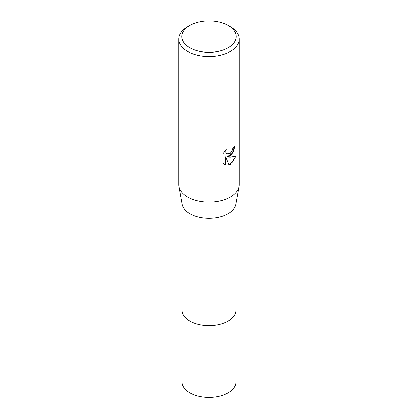 <?xml version="1.0" encoding="UTF-8"?>
<svg xmlns="http://www.w3.org/2000/svg" width="418" height="418" viewBox="0 0 418 418"><rect width="100%" height="100%" fill="white"/><g stroke="black" fill="none" stroke-linecap="round" stroke-linejoin="round"><path stroke-width="0.63" d="M236.018 309.733A27.024 15.602 180 0 1 236.024 309.994A27.018 15.602 180 0 1 228.108 321.019A27.018 15.602 180 0 1 198.66 324.405A27.018 15.602 180 0 1 181.982 309.989A27.024 15.602 180 0 1 181.982 309.733M236.018 309.806A27.024 15.602 180 0 1 228.108 321.024A27.024 15.602 180 0 1 198.513 324.368A27.024 15.602 180 0 1 181.982 309.806M228.238 25.503L230.375 26.736A30.232 17.457 180 0 1 239.232 39.078L239.232 184.719A30.232 17.457 180 0 1 239.07 186.527L235.872 204.23A27.018 15.602 180 0 1 228.108 213.645A27.018 15.602 180 0 1 199.971 217.318A27.018 15.602 180 0 1 182.128 204.23L178.93 186.527A30.232 17.457 180 0 1 178.768 184.719L178.768 39.078A30.232 17.457 180 0 1 187.625 26.736L189.762 25.503A27.207 15.712 180 0 1 228.238 25.503A27.207 15.712 180 0 1 228.238 47.715A27.207 15.712 180 0 1 189.762 47.715A27.207 15.712 180 0 1 189.762 25.503L187.625 26.736M239.07 186.527A30.232 17.457 180 0 1 230.375 197.061A30.232 17.457 180 0 1 198.895 201.168A30.232 17.457 180 0 1 178.93 186.527M230.375 155.919L227.481 157.006L230.375 157.084L235.762 156.478L230.375 164.316L228.954 164.917L225.819 157.09L225.819 164.985L223.06 163.365L223.06 153.625L226.237 149.686L225.809 151.619L226.122 153.009L226.984 153.929L230.375 153.301L232.565 149.811L232.883 147.789A30.232 17.457 0 0 0 234.723 146.258L233.61 151.551L230.375 155.919M239.232 39.078A30.232 17.457 180 0 1 230.375 51.419A30.232 17.457 180 0 1 197.432 55.202A30.232 17.457 180 0 1 178.768 39.078M234.441 146.519L232.335 153.333L227.209 156.854L227.481 157.006M226.854 153.85L225.851 152.852L225.73 150.203M224.226 164.311L225.548 164.828L225.548 156.933L225.819 157.09M228.876 164.702L232.842 161.745L235.407 156.567M225.548 164.828L225.819 164.985M181.976 309.994A27.024 15.602 180 0 0 189.892 321.024A27.024 15.602 180 0 0 219.34 324.405A27.024 15.602 180 0 0 236.024 309.994L236.018 381.801A27.018 15.602 180 0 1 219.34 396.212A27.018 15.602 180 0 1 189.892 392.831A27.018 15.602 180 0 1 181.982 381.801L181.982 203.425M226.984 153.929L226.713 153.777M236.018 309.989L236.018 203.425"/></g></svg>
